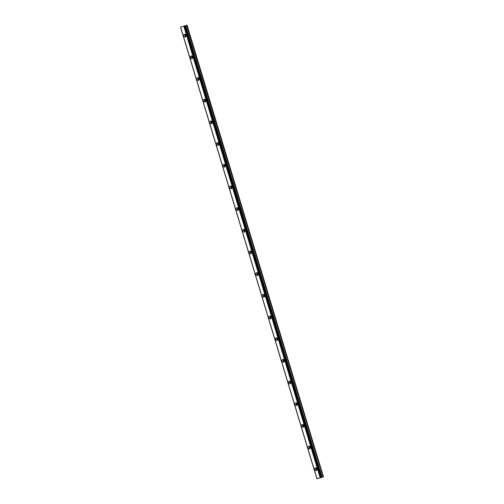 <?xml version="1.0" encoding="UTF-8"?>
<svg xmlns="http://www.w3.org/2000/svg" width="504" height="504" viewBox="0 0 504 504"><rect width="100%" height="100%" fill="white"/><g stroke="black" fill="none" stroke-linecap="round" stroke-linejoin="round"><path stroke-width="0.76" d="M316.953 469.703A0.851 0.668 75 0 1 316.556 468.222M186.058 36.156A0.851 0.668 75 0 1 185.661 34.675M192.604 57.828A0.851 0.668 75 0 1 192.207 56.354M199.149 79.506A0.851 0.668 75 0 1 198.752 78.032M205.689 101.184A0.851 0.668 75 0 1 205.298 99.704M212.234 122.863A0.851 0.668 75 0 1 211.838 121.382M218.78 144.541A0.851 0.668 75 0 1 218.383 143.06M225.326 166.219A0.851 0.668 75 0 1 224.929 164.739M231.871 187.898A0.851 0.668 75 0 1 231.475 186.417M238.417 209.569A0.851 0.668 75 0 1 238.02 208.095M244.963 231.248A0.851 0.668 75 0 1 244.566 229.774M251.502 252.926A0.851 0.668 75 0 1 251.112 251.446M258.048 274.604A0.851 0.668 75 0 1 257.651 273.124M264.594 296.283A0.851 0.668 75 0 1 264.197 294.802M271.139 317.961A0.851 0.668 75 0 1 270.743 316.481M277.685 339.639A0.851 0.668 75 0 1 277.288 338.159M284.231 361.311A0.851 0.668 75 0 1 283.834 359.837M290.776 382.99A0.851 0.668 75 0 1 290.38 381.515M297.316 404.668A0.851 0.668 75 0 1 296.925 403.187M303.862 426.346A0.851 0.668 75 0 1 303.465 424.866M310.407 448.024A0.851 0.668 75 0 1 310.01 446.544M314.786 469.545A1.417 1.115 -105 0 0 316.909 468.859A1.417 1.115 -105 0 0 314.786 469.545M316.134 467.901A1.417 1.115 -105 0 0 316.745 470.188M183.891 35.998A1.417 1.115 -105 0 0 186.014 35.311A1.417 1.115 -105 0 0 183.891 35.998M185.239 34.354A1.417 1.115 -105 0 0 185.85 36.641M190.436 57.676A1.417 1.115 -105 0 0 192.559 56.99A1.417 1.115 -105 0 0 190.436 57.676M191.785 56.032A1.417 1.115 -105 0 0 192.396 58.313M196.976 79.355A1.417 1.115 -105 0 0 199.105 78.668A1.417 1.115 -105 0 0 196.976 79.355M198.33 77.71A1.417 1.115 -105 0 0 198.941 79.991M203.522 101.033A1.417 1.115 -105 0 0 205.651 100.346A1.417 1.115 -105 0 0 203.522 101.033M204.876 99.389A1.417 1.115 -105 0 0 205.487 101.669M210.067 122.711A1.417 1.115 -105 0 0 212.197 122.025A1.417 1.115 -105 0 0 210.067 122.711M211.422 121.067A1.417 1.115 -105 0 0 212.033 123.348M216.613 144.39A1.417 1.115 -105 0 0 218.736 143.697A1.417 1.115 -105 0 0 216.613 144.39M217.967 142.745A1.417 1.115 -105 0 0 218.572 145.026M223.159 166.062A1.417 1.115 -105 0 0 225.282 165.375A1.417 1.115 -105 0 0 223.159 166.062M224.507 164.417A1.417 1.115 -105 0 0 225.118 166.704M229.704 187.74A1.417 1.115 -105 0 0 231.827 187.053A1.417 1.115 -105 0 0 229.704 187.74M231.053 186.096A1.417 1.115 -105 0 0 231.664 188.383M236.25 209.418A1.417 1.115 -105 0 0 238.373 208.732A1.417 1.115 -105 0 0 236.25 209.418M237.598 207.774A1.417 1.115 -105 0 0 238.209 210.061M242.789 231.097A1.417 1.115 -105 0 0 244.919 230.41A1.417 1.115 -105 0 0 242.789 231.097M244.144 229.452A1.417 1.115 -105 0 0 244.755 231.733M249.335 252.775A1.417 1.115 -105 0 0 251.464 252.088A1.417 1.115 -105 0 0 249.335 252.775M250.69 251.131A1.417 1.115 -105 0 0 251.301 253.411M255.881 274.453A1.417 1.115 -105 0 0 258.01 273.767A1.417 1.115 -105 0 0 255.881 274.453M257.235 272.809A1.417 1.115 -105 0 0 257.846 275.089M262.427 296.132A1.417 1.115 -105 0 0 264.55 295.438A1.417 1.115 -105 0 0 262.427 296.132M263.781 294.487A1.417 1.115 -105 0 0 264.386 296.768M268.972 317.803A1.417 1.115 -105 0 0 271.095 317.117A1.417 1.115 -105 0 0 268.972 317.803M270.32 316.159A1.417 1.115 -105 0 0 270.932 318.446M275.518 339.482A1.417 1.115 -105 0 0 277.641 338.795A1.417 1.115 -105 0 0 275.518 339.482M276.866 337.837A1.417 1.115 -105 0 0 277.477 340.124M282.064 361.16A1.417 1.115 -105 0 0 284.187 360.473A1.417 1.115 -105 0 0 282.064 361.16M283.412 359.516A1.417 1.115 -105 0 0 284.023 361.803M288.603 382.838A1.417 1.115 -105 0 0 290.732 382.152A1.417 1.115 -105 0 0 288.603 382.838M289.957 381.194A1.417 1.115 -105 0 0 290.569 383.475M295.149 404.517A1.417 1.115 -105 0 0 297.278 403.83A1.417 1.115 -105 0 0 295.149 404.517M296.503 402.872A1.417 1.115 -105 0 0 297.114 405.153M301.694 426.195A1.417 1.115 -105 0 0 303.824 425.508A1.417 1.115 -105 0 0 301.694 426.195M303.049 424.551A1.417 1.115 -105 0 0 303.66 426.831M308.24 447.873A1.417 1.115 -105 0 0 310.363 447.187A1.417 1.115 -105 0 0 308.24 447.873M309.595 446.229A1.417 1.115 -105 0 0 310.199 448.51M316.928 478.787L180.545 27.184L316.896 478.8L321.017 477.471L184.565 25.887L320.916 477.502M180.545 27.184L316.896 478.8L319.202 478.189L323.455 476.816L187.104 25.2L323.455 476.816L323.039 476.923L186.612 25.332L323.039 476.923M184.666 25.855L184.999 25.767L321.18 477.446L322.963 476.948M184.999 25.767L321.35 477.382L321.017 477.471M180.577 27.178L316.978 478.756L180.627 27.14L183.878 26.095L320.223 477.704M185.012 25.792L186.612 25.332M186.688 25.313L187.104 25.2M320.286 477.685L183.878 26.095M183.941 26.076L184.565 25.887M183.809 26.114L320.16 477.723M316.984 478.75L180.64 27.134M321.3 477.389L184.955 25.773M184.848 25.805L321.199 477.414M322.037 477.219L185.686 25.61M185.617 25.628L321.968 477.244"/></g></svg>
